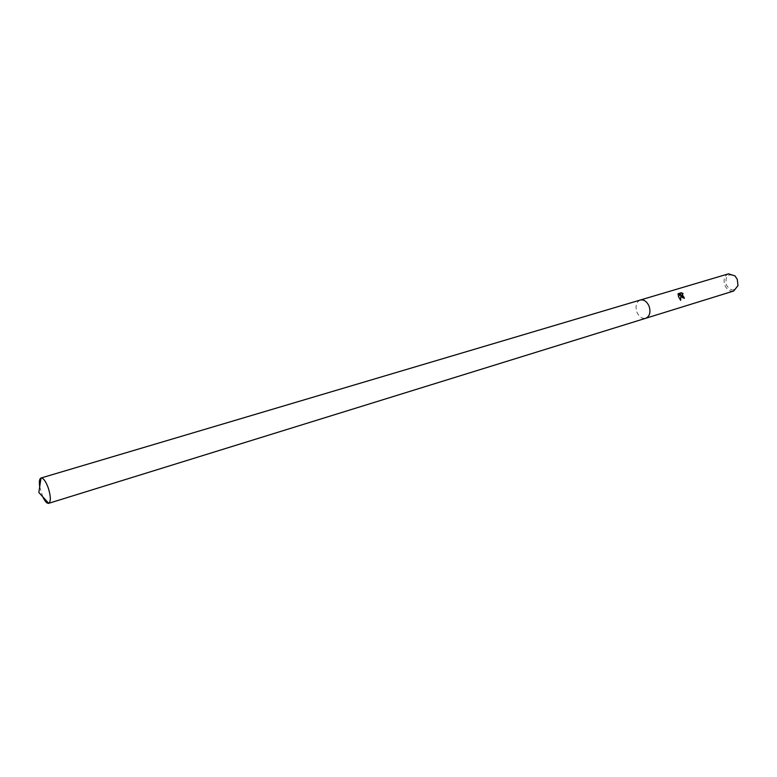 <?xml version="1.0" encoding="UTF-8"?>
<svg xmlns="http://www.w3.org/2000/svg" width="777" height="777" viewBox="0 0 777 777"><rect width="100%" height="100%" fill="white"/><g stroke="black" fill="none" stroke-linecap="round" stroke-linejoin="round"><path stroke-width="0.58" stroke-dasharray="3.88 2.91" d="M728.505 273.834C724.339 275.835 723.125 279.701 724.873 285.431C727.01 289.879 729.962 291.734 733.721 291.006M640.219 300.058C636.178 302.098 635.091 306.138 636.936 312.189C639.131 316.89 642.064 318.92 645.745 318.269M737.247 279.555L735.256 276.486C728.068 272.873 725.067 275.68 726.242 284.887C730.817 291.53 734.683 291.589 737.849 285.052L737.247 279.555M678 293.764L677.894 295.027L680.497 294.25L678.214 296.523L680.555 300.243M682.235 293.716L683.148 293.619M680.71 294.988C681.371 297.338 682.507 298.494 684.129 298.455L684.119 298.417M39.695 486.693L42.774 496.824M640.267 300.039C636.198 302.059 635.091 306.109 636.936 312.189C639.15 316.909 642.103 318.939 645.794 318.259M735.256 276.486L735.042 275.942M737.849 285.052L737.975 285.625"/><path stroke-width="1.17" d="M681.4 296.328L680.866 294.91L680.681 300.349L678.37 296.445L680.652 294.162L678.049 294.949L678.166 293.687L681.38 292.715L683.148 293.619L682.255 293.706L682.264 296.066L684.013 297.115L684.284 298.378L681.4 296.328M645.745 318.269L733.721 291.006L737.975 285.625L737.295 279.409L735.042 275.942L728.505 273.834L640.219 300.058M640.267 300.039C643.919 299.388 646.843 301.418 649.057 306.119C650.903 312.189 649.815 316.239 645.794 318.259C649.815 316.239 650.903 312.189 649.057 306.119C646.843 301.408 643.919 299.388 640.267 300.039L40.967 478.02C39.394 478.817 38.976 481.701 39.695 486.693M684.119 298.417L682.099 293.784M682.828 293.57L681.206 292.803L678.156 293.716M680.555 300.243L680.866 294.91M48.281 487.946C45.765 481.225 43.337 477.913 41.006 478.001L38.85 492.482L48.689 503.321C50.991 501.534 50.855 496.416 48.281 487.946M42.774 496.824C44.94 501.379 46.902 503.545 48.65 503.341M645.794 318.259L48.689 503.321"/></g></svg>
